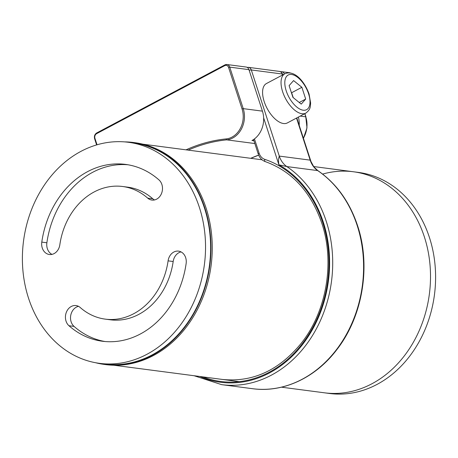 <?xml version="1.0" encoding="UTF-8"?>
<svg xmlns="http://www.w3.org/2000/svg" width="458" height="458" viewBox="0 0 458 458"><rect width="100%" height="100%" fill="white"/><g stroke="black" fill="none" stroke-linecap="round" stroke-linejoin="round"><path stroke-width="0.69" d="M281.458 387.176L324.464 392.809A111.471 91.199 -82.5 0 0 371.913 383.77A111.471 91.199 -82.5 0 0 430.016 264.93A111.471 91.199 -82.5 0 0 353.416 171.761A111.471 91.199 -82.5 0 0 322.632 174.08M371.913 383.77A111.471 91.199 -82.5 0 0 430.016 264.93A111.471 91.199 -82.5 0 0 353.416 171.761L358.5 172.426A111.471 91.199 -82.5 0 1 435.1 265.594A111.471 91.199 -82.5 0 1 376.997 384.434A111.471 91.199 -82.5 0 1 329.548 393.479L324.464 392.809A111.471 91.199 -82.5 0 0 371.913 383.77M124.524 141.883A111.918 91.566 97.5 0 1 133.581 142.512L134.852 142.684A111.918 91.566 97.5 0 1 208.121 215.031A111.918 91.566 97.5 0 1 183.755 330.321A111.918 91.566 97.5 0 1 105.781 364.62L104.51 364.448A111.918 91.566 97.5 0 1 95.596 362.73M133.581 142.512A111.918 91.566 97.5 0 1 206.85 214.865A111.918 91.566 97.5 0 1 182.484 330.155A111.918 91.566 97.5 0 1 104.51 364.448M284.429 73.996A4.46 3.647 -82.5 0 0 281.704 71.7A4.46 3.647 -82.5 0 0 280.565 71.769M262.434 111.145L248.952 69.645L229.756 67.131L243.244 108.632L262.434 111.145A22.293 18.24 97.5 0 1 251.946 140.514L253.938 140.772M299.206 125.32A22.293 18.24 -82.5 0 0 298.398 117.059M186.045 149.835A177.011 144.825 97.5 0 1 226.183 138.906A21.4 17.513 -82.5 0 0 242.053 108.924L228.565 67.423A3.567 2.92 -82.5 0 0 224.775 65.631A0.893 0.441 -118 0 1 224.867 64.91A0.893 0.441 -118 0 1 225.021 64.881A4.46 3.647 97.5 0 1 226.922 64.521L246.112 67.034A4.46 3.647 97.5 0 1 248.952 69.645M282.517 75.009L282.191 73.996L251.305 69.954L279.294 156.092A22.293 18.24 97.5 0 0 286.828 166.569A116.733 95.504 97.5 0 1 326.279 221.409A116.733 95.504 97.5 0 1 311.343 337.357A116.733 95.504 97.5 0 1 221.649 384.651L252.535 388.699C283.181 392.981 315.797 377.718 337.059 349.345C362.759 316.255 371.1 265.926 357.578 225.674C349.603 201.738 336.361 183.383 317.846 170.611L286.828 166.569L278.905 164.817C278.321 161.382 278.447 158.474 279.294 156.092L310.18 160.14L310.953 161.462L296.795 117.906M293.16 97.571A11.192 5.559 62 0 0 292.496 96.025M264.192 101.567A22.293 11.078 62 0 0 287.355 122.921L305.812 113.126A22.293 11.078 -118 0 1 282.643 91.766A22.293 11.078 -118 0 1 284.905 73.744L266.447 83.539A22.293 11.078 62 0 0 264.192 101.567M301.232 104.109L292.937 97.394L289.113 85.623L293.584 80.579L301.874 87.295L305.698 99.065L301.232 104.109M291.357 92.522L291.626 92.739L301.874 87.295M293.206 97.606L291.626 92.739M299.234 102.495L305.698 99.065M78.518 306.345A11.147 9.12 -82.5 0 0 71.127 321.825A11.147 9.12 -82.5 0 0 74.047 326.399A89.178 72.959 -82.5 0 0 104.928 341.513M80.213 307.507A11.147 9.12 -82.5 0 0 76.034 305.566A11.147 9.12 -82.5 0 0 67.469 310.083A11.147 9.12 -82.5 0 0 66.044 321.155A11.147 9.12 -82.5 0 0 68.963 325.735A89.178 72.959 -82.5 0 0 102.38 341.239A89.178 72.959 -82.5 0 0 186.137 263.527A11.147 9.12 -82.5 0 0 178.563 251.133A11.147 9.12 -82.5 0 0 168.092 260.848A66.879 54.72 97.5 0 1 105.277 319.134A66.879 54.72 97.5 0 1 80.213 307.507M128.08 164.783A89.178 72.959 -82.5 0 0 46.876 242.774A11.147 9.12 -82.5 0 0 47.351 248.648A11.147 9.12 -82.5 0 0 51.966 254.385M41.793 242.105A11.147 9.12 -82.5 0 0 42.268 247.984A11.147 9.12 -82.5 0 0 49.367 254.499A11.147 9.12 -82.5 0 0 59.832 244.784A66.879 54.72 97.5 0 1 122.652 186.503A66.879 54.72 97.5 0 1 147.711 198.131A11.147 9.12 -82.5 0 0 151.89 200.066A11.147 9.12 -82.5 0 0 161.737 192.91A11.147 9.12 -82.5 0 0 158.96 179.897A89.178 72.959 -82.5 0 0 125.544 164.399A89.178 72.959 -82.5 0 0 41.793 242.105L46.876 242.774M199.402 207.457A111.471 91.199 -82.5 0 0 128.44 142.289A111.471 91.199 -82.5 0 0 42.789 187.454A111.471 91.199 -82.5 0 0 28.528 298.175A111.471 91.199 -82.5 0 0 99.483 363.343A111.471 91.199 -82.5 0 0 185.135 318.178A111.471 91.199 -82.5 0 0 199.402 207.457M99.483 363.343L104.567 364.007A111.471 91.199 -82.5 0 0 190.219 318.848A111.471 91.199 -82.5 0 0 204.486 208.121A111.471 91.199 -82.5 0 0 133.524 142.959L128.44 142.289M122.652 186.503L127.736 187.167A66.879 54.72 97.5 0 1 152.8 198.795A11.147 9.12 -82.5 0 0 154.489 199.951M181.047 251.911A11.147 9.12 -82.5 0 0 173.176 261.512A66.879 54.72 97.5 0 1 110.361 319.798L105.277 319.134M300.219 116.092L305.778 116.819L304.759 113.681M290.389 72.994A4.46 3.647 -82.5 0 0 289.456 72.713L281.704 71.7M254.837 143.543L226.716 139.856A176.124 144.093 -82.5 0 0 188.169 150.115M250.703 158.308A176.124 144.093 97.5 0 1 258.65 155.113M224.775 65.631L96.627 133.667A3.567 2.92 -82.5 0 0 94.943 138.368L97.033 144.791M242.053 108.924L243.244 108.632A22.293 18.24 97.5 0 1 226.716 139.856A0.893 0.504 -95.7 0 1 226.183 138.906M303.391 138.207A22.293 18.24 -82.5 0 0 305.778 116.819L306.986 127.891L303.448 138.379M96.627 133.667A0.893 0.441 -118 0 1 96.712 132.946L224.867 64.91L226.922 64.521A4.46 3.647 97.5 0 1 229.756 67.131L228.565 67.423M94.772 138.797L94.606 138.711C94.022 136.175 94.726 134.251 96.712 132.946A0.893 0.441 -118 0 1 96.867 132.923M96.621 144.911L94.606 138.711L94.943 138.368M252.535 388.699A116.733 95.504 -82.5 0 0 342.229 341.405A116.733 95.504 -82.5 0 0 357.166 225.456A116.733 95.504 -82.5 0 0 317.715 170.616A22.293 18.24 97.5 0 1 310.18 160.14L296.509 118.061M199.831 376.487A114.5 93.678 -82.5 0 0 301.353 346.065A114.5 93.678 -82.5 0 0 323.296 222.147A114.5 93.678 -82.5 0 0 278.905 164.817L263.636 117.821M254.459 138.9L259.096 153.167A11.147 9.12 -82.5 0 0 264.77 159.355A113.698 93.026 97.5 0 1 322.684 222.474A113.698 93.026 97.5 0 1 301.959 344.164A113.698 93.026 97.5 0 1 202.888 376.888M247.194 67.395L248.465 67.343A4.46 3.647 97.5 0 1 251.305 69.954A2.227 0.647 162 0 0 249.169 70.32M282.191 73.996A4.46 3.647 -82.5 0 0 279.351 71.391C280.628 71.414 281.71 72.358 282.603 74.213A2.227 0.647 162 0 0 282.191 73.996M259.096 153.167A2.227 0.647 162 0 0 258.243 154.025L253.543 139.553M264.77 159.355A2.227 1.265 108.6 0 0 265.331 161.634A2.227 1.265 108.6 0 0 265.468 161.668M286.221 90.879A19.62 9.75 62 0 0 303.207 110.206A19.62 9.75 62 0 0 308.595 93.81A19.62 9.75 62 0 0 291.603 74.482A19.62 9.75 62 0 0 286.221 90.879M147.711 198.131L152.8 198.795M68.963 325.735L74.047 326.399M168.092 260.848L173.176 261.512M142.89 144.184L262.05 159.79M313.587 166.54L353.416 171.761M113.939 365.238L239.236 381.646M258.661 155.142L250.784 158.319M305.944 116.91L304.873 113.618M290.446 73.005L289.456 72.713M221.649 384.651L194.095 375.737M258.243 154.025C259.56 157.85 261.919 160.386 265.331 161.634C292.124 171.361 310.959 191.925 321.837 223.332C335.016 262.445 326.514 311.738 301.146 343.385C278.853 370.488 252.581 382.504 222.33 379.436M248.465 67.343L279.351 71.391M282.809 74.854L282.603 74.213M310.953 161.468L313.822 166.855L317.841 170.611M305.812 113.126C311.034 109.107 310.198 106.462 310.633 103.084L309.087 94.073C304.77 81.742 294.517 69.616 284.905 73.744"/></g></svg>

